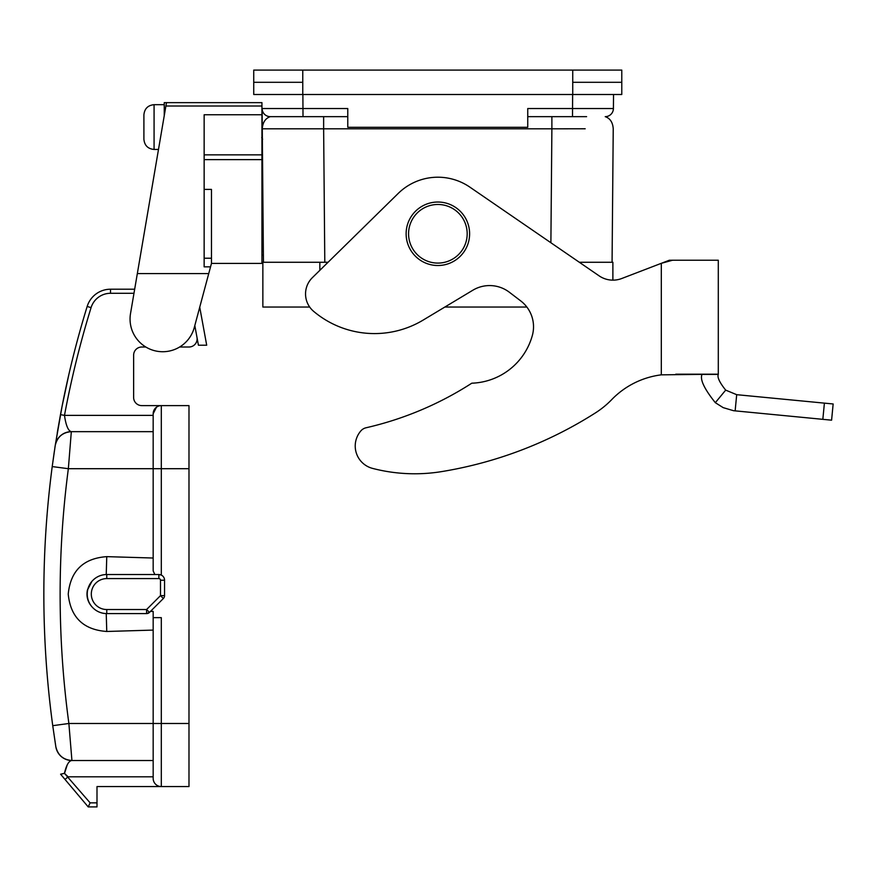 <?xml version="1.0" encoding="UTF-8"?>
<svg xmlns="http://www.w3.org/2000/svg" width="877" height="877" viewBox="0 0 877 877"><rect width="100%" height="100%" fill="white"/><g stroke="black" fill="none" stroke-linecap="round" stroke-linejoin="round"><path stroke-width="1.32" d="M261.938 255.273L263.385 255.141L263.44 262.267L262.102 108.54L347.774 108.54L347.774 127.286L527.746 127.286L527.746 108.54L613.407 108.54L613.538 94.508L613.407 108.88M613.407 108.54A8.178 8.178 0 0 1 605.229 116.652C610.14 118.362 612.804 122.418 613.231 128.82L612.069 262.267M262.881 128.798L262.278 128.82L262.102 108.54A8.178 8.178 0 0 0 270.28 116.652C265.369 118.362 262.705 122.418 262.278 128.82L323.635 128.82L324.797 262.267M261.938 225.433L263.122 225.542L263.089 221.366M586.603 116.652L527.746 116.652M347.774 116.652L270.28 116.652M288.906 116.652L287.448 116.652M285.946 116.652L282.569 116.652M281.057 116.652L277.68 116.652M276.178 116.652L275.367 116.652M273.865 116.652L272.791 116.652M271.289 116.652L270.489 116.652M822.834 419.338L824.402 403.135L833.15 403.968L831.593 420.182L733.589 410.71L723.196 407.641L715.325 402.686C704.242 388.829 699.802 379.412 702.017 374.424L675.783 374.194L718.296 374.194L718.296 260.228L718.296 374.194L661.313 374.841A83.436 83.436 0 0 0 611.707 399.627A89.542 89.542 0 0 1 595.428 412.903A409.438 409.438 0 0 1 441.898 471.563A167.693 167.693 0 0 1 372.517 468.384A23.109 23.109 0 0 1 360.864 430.892A9.768 9.768 0 0 1 366.071 427.768A331.703 331.703 0 0 0 471.804 383.194A65.117 65.117 0 0 0 532.35 335.452A32.559 32.559 0 0 0 520.697 300.888L509.34 292.227A32.559 32.559 0 0 0 472.846 290.221L423.131 320.094A94.42 94.42 0 0 1 313.648 311.357A22.791 22.791 0 0 1 312.376 277.658L398.246 193.4A56.577 56.577 0 0 1 469.886 187.141L599.134 275.86A24.424 24.424 0 0 0 621.705 278.524L669.359 260.228L718.296 260.228M444.858 307.038L526.858 307.038A32.559 32.559 0 0 1 532.35 335.452M824.402 403.135L736.691 394.683L725.685 390.122C719.557 382.438 717.09 377.209 718.296 374.424L718.296 374.194M661.313 374.841L661.313 263.319L672.571 260.228M675.783 374.194L702.017 374.194M735.134 410.885L736.691 394.683M702.017 374.424L718.296 374.424M437.875 204.473A29.303 29.303 0 0 0 412.497 248.432A29.303 29.303 0 0 0 463.253 248.432A29.303 29.303 0 0 0 437.875 204.473M437.875 202.028A31.747 31.747 0 0 1 465.358 249.649A31.747 31.747 0 0 1 410.381 249.649A31.747 31.747 0 0 1 437.875 202.028M261.938 133.37L262.355 137.886M106.764 613.593L146.591 613.593L146.591 609.526L106.764 609.526A15.468 15.468 0 0 1 91.307 594.058A15.468 15.468 0 0 1 106.764 578.59L158.869 578.59A1.633 1.633 0 0 1 160.491 580.223L160.491 595.626L164.558 595.626L164.558 580.223A5.7 5.7 0 0 0 158.869 574.523L106.764 574.523A19.535 19.535 0 0 0 87.229 594.058A19.535 19.535 0 0 0 106.764 613.593L106.764 609.526M110.513 292.162L110.513 293.291A20.346 20.346 0 0 0 91.065 307.641L87.174 306.446A24.424 24.424 0 0 1 110.513 289.213L110.513 293.291L133.973 293.291M110.513 289.355L110.513 291.493M110.513 289.213L134.674 289.213L110.513 289.213M153.168 778.425A8.145 8.145 0 0 0 161.302 786.57A8.145 8.145 0 0 1 153.168 778.425L153.168 617.649L161.302 617.649L161.302 786.57L96.996 786.57L96.996 806.917L88.226 806.917L60.59 774.205L64.427 773.317M60.601 774.205L65.008 779.423L68.11 776.803L64.503 773.382L60.59 774.205M64.459 773.339L90.112 802.85L88.226 806.917L90.112 802.85L96.996 802.85M68.855 374.523L62.081 406.303L55.229 445.461L60.48 414.635L64.481 415.38C65.928 425.477 68.209 430.914 71.322 431.659L153.168 431.659M55.722 745.954L55.854 746.787C57.893 755.25 63.254 759.822 71.936 760.523C68.91 760.71 66.411 764.974 64.438 773.317M54.363 451.206L52.214 466.575L68.351 468.702A960.512 960.512 0 0 0 68.877 723.481L71.925 760.523A16.279 16.279 0 0 1 55.843 746.787L52.741 725.674L68.877 723.481L153.168 723.481L153.168 611.357L150.438 611.444M55.843 746.787A16.279 16.279 0 0 0 71.925 760.523L153.168 760.523M106.292 574.523L154.856 574.523L153.168 570.905L153.168 413.758L156.424 407.246M153.168 570.905L153.168 468.702L188.983 468.702L188.983 405.612L161.302 405.612A8.145 8.145 0 0 0 153.168 413.758A8.145 8.145 0 0 1 161.302 405.612L161.302 575.071L158.869 574.523L158.869 578.59M145.823 347.007L141.767 347.007A8.145 8.145 0 0 0 133.633 355.152L133.633 397.478A8.145 8.145 0 0 0 141.767 405.612L161.302 405.612M179.642 347.007L188.983 347.007A8.145 8.145 0 0 0 196.985 337.404L194.815 325.542M57.268 432.789L60.48 414.635A976.792 976.792 0 0 1 87.174 306.446M52.214 466.575A976.792 976.792 0 0 0 52.741 725.674A976.792 976.792 0 0 1 52.214 466.575L55.229 445.472C57.246 436.965 62.618 432.372 71.322 431.659L68.351 468.702L153.168 468.702M64.514 773.382L67.123 765.161M161.302 786.57L188.983 786.57L188.983 468.702M55.098 446.294L54.867 447.829M52.752 725.707L55.481 744.409M153.168 630.092L106.764 631.473L106.238 613.593C100.493 613.319 95.725 611.05 91.921 606.763C87.689 601.918 86.187 596.349 87.404 590.046L91.91 581.374C95.736 577.055 100.515 574.775 106.238 574.523L106.764 556.643L153.168 558.024M106.292 613.593L146.591 613.593L149.474 612.398L163.374 598.509A4.067 4.067 0 0 0 164.558 595.626A4.067 4.067 0 0 1 163.374 598.509A4.067 4.067 0 0 0 164.558 595.626L164.558 580.223L160.491 580.223M106.764 631.473C83.403 629.807 70.555 617.353 68.231 594.113C70.522 570.795 83.37 558.309 106.764 556.643M55.229 445.472A16.279 16.279 0 0 1 71.322 431.659A16.279 16.279 0 0 0 55.229 445.472L55.251 445.319M163.374 598.509L160.491 595.626L146.591 609.526L149.474 612.398A4.067 4.067 0 0 1 146.591 613.593M196.985 337.404L198.421 345.209L206.698 345.209L199.737 307.191L200.23 305.328M165.896 106.007L166.477 102.642L261.938 102.642L261.938 106.007L165.896 106.007L130.52 313.56A32.679 32.679 0 0 0 155.744 350.975A32.679 32.679 0 0 0 194.288 327.505L211.467 263.407L261.938 263.407L261.938 159.625L204.144 159.625M210.546 266.849L204.144 266.849L204.144 114.755L261.938 114.755L261.938 106.007M261.938 114.755L261.938 159.625M204.144 189.399L211.467 189.399L211.467 263.407M166.477 102.642L164.251 102.642L164.251 115.654M137.338 273.58L208.737 273.58M262.179 136.341L261.938 137.47M154.078 104.681L154.078 149.452C147.895 148.849 144.508 145.45 143.905 139.279L143.905 114.854C144.508 108.671 147.895 105.284 154.078 104.681L164.251 104.681L154.078 104.681C147.895 105.284 144.508 108.671 143.905 114.854L143.905 120.829M143.905 120.96L143.905 124.348M612.88 262.267L612.88 280.147L612.88 262.267L579.335 262.267M309.702 307.038L262.859 307.038L262.859 262.267L328.064 262.267M621.782 70.083L621.782 94.508L253.738 94.508L253.738 82.295L302.773 82.295L302.773 70.083L621.782 70.083M302.773 70.083L253.738 70.083L253.738 82.295M572.637 94.508L572.506 116.652M302.883 94.508L303.003 116.652M323.635 116.652L323.635 128.82L551.885 128.82L551.885 116.652M585.178 128.776L551.885 128.82L550.888 242.743M265.578 128.787L263.845 128.798M715.325 402.686L725.685 390.122M91.065 307.641A972.725 972.725 0 0 0 64.481 415.38L153.168 415.38M153.168 776.803L68.11 776.803M106.764 574.523L106.764 578.59M153.168 723.481L188.983 723.481M261.938 251.195L263.352 251.195M204.144 154.856L261.938 154.856M211.467 258.222L204.144 258.222M319.842 270.335L319.842 262.267M302.773 94.508L302.773 82.295M572.736 94.508L572.736 82.295L621.782 82.295M572.736 70.083L572.736 82.295M262.651 139.202L261.697 137.557M158.496 149.452L154.078 149.452C147.895 148.849 144.508 145.45 143.905 139.279"/></g></svg>
